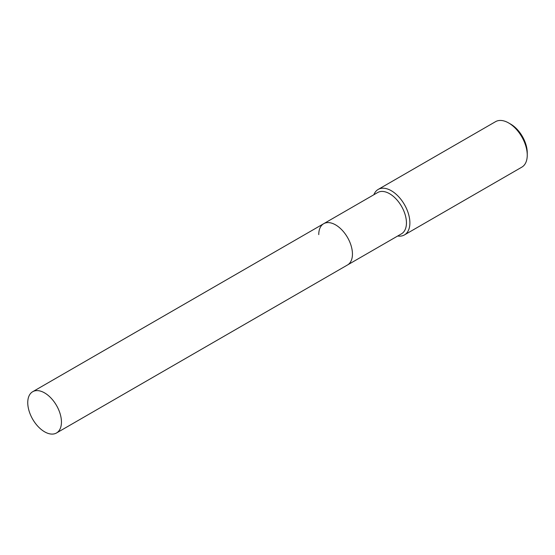 <?xml version="1.0" encoding="UTF-8"?>
<svg xmlns="http://www.w3.org/2000/svg" width="555" height="555" viewBox="0 0 555 555"><rect width="100%" height="100%" fill="white"/><g stroke="black" fill="none" stroke-linecap="round" stroke-linejoin="round"><path stroke-width="0.83" d="M56.506 432.983A23.823 13.757 -120 0 0 61.445 422.077A23.823 13.757 -120 0 0 51.046 398.101A23.823 13.757 -120 0 0 32.683 391.719A23.823 13.757 -120 0 0 27.75 402.625A23.823 13.757 -120 0 0 38.149 426.601A23.823 13.757 -120 0 0 56.506 432.983L347.513 264.971A23.823 13.757 -120 0 0 352.446 254.065A23.823 13.757 -120 0 1 347.513 264.971L401.501 233.808A23.823 13.757 -120 0 0 406.44 222.895A23.823 13.757 -120 0 0 396.041 198.919A23.823 13.757 -120 0 0 377.677 192.536L323.69 223.707A23.823 13.757 -120 0 0 318.757 234.612M323.69 223.707A23.823 13.757 -120 0 1 342.046 230.089A23.823 13.757 -120 0 1 352.446 254.065A23.823 13.757 -120 0 0 342.046 230.089A23.823 13.757 -120 0 0 323.69 223.707L32.683 391.719M397.699 236A26.265 15.165 -120 0 0 404.449 234.918A26.265 15.165 -120 0 0 409.888 222.895A26.265 15.165 -120 0 0 398.421 196.47A26.265 15.165 -120 0 0 378.184 189.428A26.265 15.165 -120 0 0 373.876 194.736M508.678 122.974L510.704 124.14A23.407 13.514 -120 0 1 527.25 152.805L527.25 155.136A26.265 15.165 -120 0 0 508.678 122.974A26.265 15.165 -120 0 0 495.546 121.67L378.184 189.428M404.449 234.918L521.811 167.159A26.265 15.165 -120 0 0 527.25 155.136"/></g></svg>
